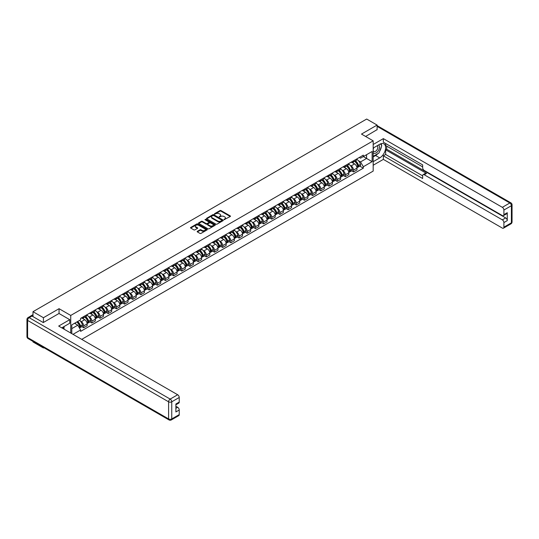 <?xml version="1.0" encoding="UTF-8"?>
<svg xmlns="http://www.w3.org/2000/svg" width="539" height="539" viewBox="0 0 539 539"><rect width="100%" height="100%" fill="white"/><g stroke="black" fill="none" stroke-linecap="round" stroke-linejoin="round"><path stroke-width="0.81" d="M224.069 219.669L230.254 216.516A0.728 0.418 0 0 0 230.254 215.923L220.997 210.574A0.728 0.418 0 0 0 219.966 210.574L214.502 213.734L214.502 214.145L215.93 213.74A2.331 1.347 0 0 1 219.218 213.74L219.993 214.185A2.331 1.347 0 0 1 220.673 215.135A2.331 1.347 0 0 1 219.993 216.085L219.285 216.907L220.714 216.503A2.331 1.347 0 0 1 224.008 216.503L224.776 216.947A2.331 1.347 0 0 1 225.457 217.897A2.331 1.347 0 0 1 224.776 218.847L224.069 219.669L224.069 219.258M197.382 231.312A0.728 0.418 0 0 0 197.382 231.905L199.976 233.4A0.728 0.418 0 0 0 201.007 233.4L207.077 229.897A0.728 0.418 0 0 0 207.077 229.304L197.82 223.954A0.728 0.418 0 0 0 196.789 223.954L190.718 227.465A0.728 0.418 0 0 0 190.718 228.058L193.858 229.87A0.728 0.418 0 0 0 194.882 229.87L197.483 228.368A0.728 0.418 0 0 0 197.483 227.775L195.927 226.879A1.947 1.125 0 0 1 195.361 226.084A1.947 1.125 0 0 1 196.56 225.046A1.947 1.125 0 0 1 198.682 225.289L204.78 228.805A1.947 1.125 0 0 1 205.346 229.601A1.947 1.125 0 0 1 204.146 230.638A1.947 1.125 0 0 1 202.024 230.396L201.007 229.809A0.728 0.418 0 0 0 199.976 229.809L197.382 231.312L197.382 231.905L199.976 230.416L199.976 229.809M70.737 315.443L59.047 308.692L43.43 317.714L33 311.69L366.682 119.045L377.111 125.068L361.487 134.083L373.177 140.834L70.737 315.443L70.737 333.028M215.977 224.163A0.728 0.418 0 0 0 217.008 224.163L223.079 220.66A0.728 0.418 0 0 0 223.079 220.067L213.821 214.717A0.728 0.418 0 0 0 212.79 214.717L206.72 218.228A0.728 0.418 0 0 0 206.72 218.821L215.977 224.163M205.15 219.784L205.662 219.851L205.662 219.252L215.081 224.682A0.728 0.418 0 0 1 215.081 225.282L209.011 228.785A0.728 0.418 0 0 1 207.98 228.785L198.716 223.436L201.316 221.947L201.316 221.34L198.716 222.843A0.728 0.418 0 0 0 198.716 223.436L198.716 222.843M201.316 221.947A0.728 0.418 0 0 1 202.347 221.947L202.347 221.34A0.728 0.418 0 0 0 201.316 221.34M202.347 221.34L206.1 223.51A0.728 0.418 0 0 0 207.131 223.51L208.856 222.519A0.728 0.418 0 0 0 208.856 221.92L204.941 219.663L205.662 219.252M43.43 347.426L43.43 347.972L33 341.955L33 341.403M81.719 339.368L373.177 171.092L373.177 140.834M43.43 347.972L43.908 347.702M43.43 317.714L43.43 322.463M33 311.69L33 316.622M30.838 315.969A1.482 0.856 -120 0 0 30.635 316.036A1.482 0.856 -120 0 0 30.474 316.177M377.111 129.818L377.111 125.068M353.523 160.804A3.409 1.967 60 0 1 352.816 162.333L356.279 160.339A3.409 1.967 -120 0 0 356.98 158.81M350.242 165.412L351.111 165.918A3.409 1.967 60 0 1 353.523 170.095L356.98 168.101A3.409 1.967 -120 0 0 354.568 163.923L352.095 162.495M356.98 168.101L356.98 169.947L353.523 171.941L351.644 170.856M352.816 162.333A3.409 1.967 60 0 1 351.138 162.178M353.523 170.095L353.523 171.941M345.344 165.527A3.409 1.967 60 0 1 344.637 167.056L348.1 165.062A3.409 1.967 -120 0 0 348.807 163.526M343.471 175.579L345.344 176.664L348.807 174.663L348.807 172.817A3.409 1.967 -120 0 0 346.395 168.64L343.916 167.211M344.637 167.056A3.409 1.967 60 0 1 342.959 166.901M342.063 170.135L342.932 170.641A3.409 1.967 60 0 1 345.344 174.818L345.344 176.664M337.171 170.243A3.409 1.967 60 0 1 336.464 171.779L339.92 169.778A3.409 1.967 -120 0 0 340.628 168.249M335.292 180.302L337.171 181.38L340.628 179.386L340.628 177.54A3.409 1.967 -120 0 0 338.216 173.363L335.743 171.934M336.464 171.779A3.409 1.967 60 0 1 334.786 171.624M333.884 174.858L334.759 175.364A3.409 1.967 60 0 1 337.171 179.534L337.171 181.38M328.992 174.966A3.409 1.967 60 0 1 328.285 176.496L331.748 174.501A3.409 1.967 -120 0 0 332.448 172.972M327.119 185.018L328.992 186.103L332.448 184.109L332.448 182.263A3.409 1.967 -120 0 0 330.043 178.086L327.564 176.657M328.285 176.496A3.409 1.967 60 0 1 326.607 176.341M325.711 179.575L326.58 180.08A3.409 1.967 60 0 1 328.992 184.257L328.992 186.103M320.813 179.689A3.409 1.967 60 0 1 320.112 181.219L323.568 179.224A3.409 1.967 -120 0 0 324.276 177.688M318.94 189.741L320.813 190.826L324.276 188.825L324.276 186.979A3.409 1.967 -120 0 0 321.864 182.802L319.384 181.373M320.112 181.219A3.409 1.967 60 0 1 318.428 181.064M317.532 184.298L318.401 184.803A3.409 1.967 60 0 1 320.813 188.98L320.813 190.826M312.64 184.412A3.409 1.967 60 0 1 311.933 185.942L315.389 183.94A3.409 1.967 -120 0 0 316.097 182.411M310.76 194.464L312.64 195.542L316.097 193.548L316.097 191.702A3.409 1.967 -120 0 0 313.685 187.525L311.212 186.096M311.933 185.942A3.409 1.967 60 0 1 310.255 185.787M309.352 189.021L310.228 189.526A3.409 1.967 60 0 1 312.64 193.696L312.64 195.542M304.461 189.128A3.409 1.967 60 0 1 303.753 190.658L307.217 188.663A3.409 1.967 -120 0 0 307.924 187.134M302.588 199.181L304.461 200.265L307.924 198.271L307.924 196.425A3.409 1.967 -120 0 0 305.512 192.248L303.033 190.819M303.753 190.658A3.409 1.967 60 0 1 302.076 190.51M301.18 193.744L302.049 194.242A3.409 1.967 60 0 1 304.461 198.419L304.461 200.265M296.282 193.851A3.409 1.967 60 0 1 295.581 195.381L299.037 193.386A3.409 1.967 -120 0 0 299.745 191.85M294.409 203.904L296.282 204.988L299.745 202.987L299.745 201.141A3.409 1.967 -120 0 0 297.333 196.971L294.86 195.536M295.581 195.381A3.409 1.967 60 0 1 293.896 195.226M293 198.46L293.876 198.965A3.409 1.967 60 0 1 296.282 203.142L296.282 204.988M288.109 198.574A3.409 1.967 60 0 1 287.402 200.104L290.858 198.103A3.409 1.967 -120 0 0 291.565 196.573M286.229 208.627L288.109 209.705L291.565 207.71L291.565 205.864A3.409 1.967 -120 0 0 289.153 201.687L286.681 200.259M287.402 200.104A3.409 1.967 60 0 1 285.724 199.949M284.821 203.183L285.697 203.688A3.409 1.967 60 0 1 288.109 207.859L288.109 209.705M279.93 203.291A3.409 1.967 60 0 1 279.222 204.82L282.685 202.826A3.409 1.967 -120 0 0 283.393 201.296M278.057 213.343L279.93 214.428L283.393 212.433L283.393 210.587A3.409 1.967 -120 0 0 280.981 206.41L278.501 204.982M279.222 204.82A3.409 1.967 60 0 1 277.545 204.672M276.648 207.906L277.518 208.404A3.409 1.967 60 0 1 279.93 212.582L279.93 214.428M271.757 208.014A3.409 1.967 60 0 1 271.05 209.543L274.506 207.549A3.409 1.967 -120 0 0 275.213 206.013M269.877 218.066L271.757 219.151L275.213 217.15L275.213 215.304A3.409 1.967 -120 0 0 272.801 211.133L270.329 209.698M271.05 209.543A3.409 1.967 60 0 1 269.372 209.388M268.469 212.622L269.345 213.127A3.409 1.967 60 0 1 271.757 217.305L271.757 219.151M263.578 212.737A3.409 1.967 60 0 1 262.87 214.266L266.333 212.265A3.409 1.967 -120 0 0 267.034 210.736M261.698 222.789L263.578 223.874L267.034 221.873L267.034 220.027A3.409 1.967 -120 0 0 264.622 215.849L262.149 214.421M262.87 214.266A3.409 1.967 60 0 1 261.193 214.111M260.297 217.345L261.166 217.85A3.409 1.967 60 0 1 263.578 222.028L263.578 223.874M255.398 217.453A3.409 1.967 60 0 1 254.691 218.982L258.154 216.988A3.409 1.967 -120 0 0 258.861 215.459M253.525 227.505L255.398 228.59L258.861 226.596L258.861 224.75A3.409 1.967 -120 0 0 256.449 220.572L253.97 219.144M254.691 218.982A3.409 1.967 60 0 1 253.013 218.834M252.117 222.068L252.986 222.567A3.409 1.967 60 0 1 255.398 226.744L255.398 228.59M247.226 222.176A3.409 1.967 60 0 1 246.518 223.705L249.975 221.711A3.409 1.967 -120 0 0 250.682 220.181M245.346 232.228L247.226 233.313L250.682 231.312L250.682 229.466A3.409 1.967 -120 0 0 248.27 225.295L245.797 223.86M246.518 223.705A3.409 1.967 60 0 1 244.841 223.55M243.938 226.784L244.814 227.29A3.409 1.967 60 0 1 247.226 231.467L247.226 233.313M239.046 226.899A3.409 1.967 60 0 1 238.339 228.428L241.802 226.427A3.409 1.967 -120 0 0 242.503 224.898M237.173 236.951L239.046 238.036L242.503 236.035L242.503 234.189A3.409 1.967 -120 0 0 240.098 230.012L237.618 228.583M238.339 228.428A3.409 1.967 60 0 1 236.661 228.273M235.765 231.507L236.634 232.013A3.409 1.967 60 0 1 239.046 236.19L239.046 238.036M230.867 231.615A3.409 1.967 60 0 1 230.166 233.151L233.623 231.15A3.409 1.967 -120 0 0 234.33 229.621M228.994 241.674L230.867 242.752L234.33 240.758L234.33 238.912A3.409 1.967 -120 0 0 231.918 234.734L229.439 233.306M230.166 233.151A3.409 1.967 60 0 1 228.482 232.996M227.586 236.23L228.455 236.729A3.409 1.967 60 0 1 230.867 240.906L230.867 242.752M222.695 236.338A3.409 1.967 60 0 1 221.987 237.867L225.443 235.873A3.409 1.967 -120 0 0 226.151 234.344M220.815 246.39L222.695 247.475L226.151 245.481L226.151 243.635A3.409 1.967 -120 0 0 223.739 239.457L221.266 238.029M221.987 237.867A3.409 1.967 60 0 1 220.31 237.712M219.407 240.946L220.283 241.452A3.409 1.967 60 0 1 222.695 245.629L222.695 247.475M214.515 241.061A3.409 1.967 60 0 1 213.808 242.59L217.271 240.589A3.409 1.967 -120 0 0 217.978 239.06M212.642 251.113L214.515 252.198L217.978 250.197L217.978 248.351A3.409 1.967 -120 0 0 215.566 244.174L213.087 242.745M213.808 242.59A3.409 1.967 60 0 1 212.13 242.435M211.234 245.669L212.103 246.175A3.409 1.967 60 0 1 214.515 250.352L214.515 252.198M206.336 245.777A3.409 1.967 60 0 1 205.635 247.313L209.092 245.312A3.409 1.967 -120 0 0 209.799 243.783M204.463 255.836L206.336 256.914L209.799 254.92L209.799 253.074A3.409 1.967 -120 0 0 207.387 248.897L204.914 247.468M205.635 247.313A3.409 1.967 60 0 1 203.951 247.158M203.055 250.392L203.931 250.898A3.409 1.967 60 0 1 206.336 255.068L206.336 256.914M198.163 250.5A3.409 1.967 60 0 1 197.456 252.03L200.912 250.035A3.409 1.967 -120 0 0 201.62 248.506M196.284 260.553L198.163 261.637L201.62 259.643L201.62 257.797A3.409 1.967 -120 0 0 199.208 253.62L196.735 252.191M197.456 252.03A3.409 1.967 60 0 1 195.778 251.875M194.875 255.109L195.751 255.614A3.409 1.967 60 0 1 198.163 259.791L198.163 261.637M189.984 255.223A3.409 1.967 60 0 1 189.277 256.753L192.74 254.758A3.409 1.967 -120 0 0 193.447 253.222M188.111 265.276L189.984 266.36L193.447 264.359L193.447 262.513A3.409 1.967 -120 0 0 191.035 258.336L188.556 256.908M189.277 256.753A3.409 1.967 60 0 1 187.599 256.598M186.703 259.832L187.572 260.337A3.409 1.967 60 0 1 189.984 264.514L189.984 266.36M181.811 259.939A3.409 1.967 60 0 1 181.104 261.476L184.56 259.475A3.409 1.967 -120 0 0 185.268 257.945M179.932 269.999L181.811 271.077L185.268 269.082L185.268 267.236A3.409 1.967 -120 0 0 182.856 263.059L180.383 261.631M181.104 261.476A3.409 1.967 60 0 1 179.426 261.321M178.524 264.555L179.399 265.06A3.409 1.967 60 0 1 181.811 269.231L181.811 271.077M173.632 264.662A3.409 1.967 60 0 1 172.925 266.192L176.388 264.198A3.409 1.967 -120 0 0 177.088 262.668M171.752 274.715L173.632 275.8L177.088 273.805L177.088 271.959A3.409 1.967 -120 0 0 174.683 267.782L172.204 266.354M172.925 266.192A3.409 1.967 60 0 1 171.247 266.044M170.351 269.271L171.22 269.776A3.409 1.967 60 0 1 173.632 273.953L173.632 275.8M165.453 269.385A3.409 1.967 60 0 1 164.745 270.915L168.208 268.921A3.409 1.967 -120 0 0 168.916 267.384M163.58 279.438L165.453 280.523L168.916 278.522L168.916 276.675A3.409 1.967 -120 0 0 166.504 272.498L164.024 271.07M164.745 270.915A3.409 1.967 60 0 1 163.068 270.76M162.172 273.994L163.041 274.499A3.409 1.967 60 0 1 165.453 278.676L165.453 280.523M157.28 274.108A3.409 1.967 60 0 1 156.573 275.638L160.029 273.637A3.409 1.967 -120 0 0 160.737 272.107M155.4 284.161L157.28 285.239L160.737 283.244L160.737 281.398A3.409 1.967 -120 0 0 158.325 277.221L155.852 275.793M156.573 275.638A3.409 1.967 60 0 1 154.895 275.483M153.992 278.717L154.868 279.222A3.409 1.967 60 0 1 157.28 283.393L157.28 285.239M149.101 278.825A3.409 1.967 60 0 1 148.393 280.354L151.857 278.36A3.409 1.967 -120 0 0 152.557 276.83M147.228 288.877L149.101 289.962L152.557 287.967L152.557 286.121A3.409 1.967 -120 0 0 150.152 281.944L147.673 280.516M148.393 280.354A3.409 1.967 60 0 1 146.716 280.206M145.82 283.44L146.689 283.938A3.409 1.967 60 0 1 149.101 288.116L149.101 289.962M140.922 283.548A3.409 1.967 60 0 1 140.221 285.077L143.677 283.083A3.409 1.967 -120 0 0 144.385 281.547M139.049 293.6L140.922 294.685L144.385 292.684L144.385 290.838A3.409 1.967 -120 0 0 141.973 286.667L139.493 285.232M140.221 285.077A3.409 1.967 60 0 1 138.536 284.922M137.64 288.156L138.516 288.661A3.409 1.967 60 0 1 140.922 292.839L140.922 294.685M132.749 288.271A3.409 1.967 60 0 1 132.042 289.8L135.498 287.799A3.409 1.967 -120 0 0 136.205 286.27M130.869 298.323L132.749 299.401L136.205 297.407L136.205 295.561A3.409 1.967 -120 0 0 133.793 291.383L131.321 289.955M132.042 289.8A3.409 1.967 60 0 1 130.364 289.645M129.461 292.879L130.337 293.384A3.409 1.967 60 0 1 132.749 297.562L132.749 299.401M124.57 292.987A3.409 1.967 60 0 1 123.862 294.516L127.325 292.522A3.409 1.967 -120 0 0 128.033 290.993M122.697 303.039L124.57 304.124L128.033 302.13L128.033 300.284A3.409 1.967 -120 0 0 125.621 296.106L123.141 294.678M123.862 294.516A3.409 1.967 60 0 1 122.185 294.368M121.288 297.602L122.158 298.101A3.409 1.967 60 0 1 124.57 302.278L124.57 304.124M116.39 297.71A3.409 1.967 60 0 1 115.69 299.239L119.146 297.245A3.409 1.967 -120 0 0 119.853 295.716M114.517 307.762L116.39 308.847L119.853 306.846L119.853 305A3.409 1.967 -120 0 0 117.441 300.829L114.969 299.394M115.69 299.239A3.409 1.967 60 0 1 114.012 299.084M113.109 302.318L113.985 302.824A3.409 1.967 60 0 1 116.39 307.001L116.39 308.847M108.218 302.433A3.409 1.967 60 0 1 107.51 303.962L110.967 301.961A3.409 1.967 -120 0 0 111.674 300.432M106.338 312.485L108.218 313.57L111.674 311.569L111.674 309.723A3.409 1.967 -120 0 0 109.262 305.546L106.789 304.117M107.51 303.962A3.409 1.967 60 0 1 105.833 303.807M104.937 307.041L105.806 307.547A3.409 1.967 60 0 1 108.218 311.724L108.218 313.57M100.038 307.149A3.409 1.967 60 0 1 99.331 308.685L102.794 306.684A3.409 1.967 -120 0 0 103.501 305.155M98.165 317.202L100.038 318.286L103.501 316.292L103.501 314.446A3.409 1.967 -120 0 0 101.089 310.269L98.61 308.84M99.331 308.685A3.409 1.967 60 0 1 97.653 308.53M96.757 311.764L97.626 312.263A3.409 1.967 60 0 1 100.038 316.44L100.038 318.286M91.866 311.872A3.409 1.967 60 0 1 91.158 313.402L94.615 311.407A3.409 1.967 -120 0 0 95.322 309.878M89.986 321.924L91.866 323.009L95.322 321.008L95.322 319.162A3.409 1.967 -120 0 0 92.91 314.992L90.437 313.557M91.158 313.402A3.409 1.967 60 0 1 89.481 313.247M88.578 316.481L89.454 316.986A3.409 1.967 60 0 1 91.866 321.163L91.866 323.009M83.686 316.595A3.409 1.967 60 0 1 82.979 318.125L86.442 316.123A3.409 1.967 -120 0 0 87.143 314.594M81.813 326.647L83.686 327.732L87.143 325.731L87.143 323.885A3.409 1.967 -120 0 0 84.738 319.708L82.258 318.279M82.979 318.125A3.409 1.967 60 0 1 81.301 317.97M80.405 321.204L81.274 321.709A3.409 1.967 60 0 1 83.686 325.886L83.686 327.732M359.318 157.462L360.544 158.17L372.132 151.486L366.574 154.693L366.574 158.446L360.544 161.922L358.415 160.696M71.788 333.628L71.788 324.882L80.594 319.802L80.594 318.381L363.326 155.144L363.326 156.566L372.132 161.653L363.326 166.733L360.544 161.922M372.132 151.486L372.132 161.653M71.788 328.635L77.818 325.158L80.594 329.969L80.594 331.391L363.326 168.161L363.326 166.733M80.594 329.969L73.021 334.342M59.047 308.692L59.047 313.509M77.818 325.158L74.564 323.279M359.823 166.14L363.326 168.161M224.271 219.744L224.776 219.454A2.331 1.347 0 0 0 225.457 218.504L225.457 217.897M220.673 215.135L220.673 215.741A2.331 1.347 0 0 1 219.993 216.691L219.488 216.981M230.254 215.923L230.254 216.516L220.997 211.18A0.728 0.418 0 0 0 219.966 211.18L214.704 214.219M223.079 220.067L223.079 220.66L213.821 215.324A0.728 0.418 0 0 0 212.79 215.324L206.727 218.827M221.792 220.572L221.792 220.155L213.666 215.465L212.198 215.89A2.331 1.347 0 0 0 211.517 216.846A2.331 1.347 0 0 0 212.198 217.796L217.756 221.003A2.331 1.347 0 0 0 221.051 221.003L221.792 220.572L221.792 221.179L221.792 220.761M211.517 216.846L211.517 217.446A2.331 1.347 0 0 0 212.198 218.396L212.198 217.796M221.792 221.179L221.051 221.61A2.331 1.347 0 0 1 217.756 221.61L212.198 218.396M202.347 221.947L206.1 224.116A0.728 0.418 0 0 0 207.131 224.116L208.856 223.119A0.728 0.418 0 0 0 209.065 222.823L209.065 222.223M205.662 219.851L215.068 225.282M210.001 225.76A1.947 1.125 0 0 0 212.117 226.003A1.947 1.125 0 0 0 213.323 224.965A1.947 1.125 0 0 0 212.75 224.17L210.601 222.93A0.728 0.418 0 0 0 209.577 222.93L207.852 223.928A0.728 0.418 0 0 0 207.852 224.52L210.001 225.76L210.001 226.367A1.947 1.125 0 0 0 212.117 226.609A1.947 1.125 0 0 0 213.323 225.571L213.323 224.965M207.636 224.224L207.636 224.83A0.728 0.418 0 0 0 207.852 225.127L207.852 224.52M210.001 226.367L207.852 225.127M205.346 229.601L205.346 230.207A1.947 1.125 0 0 1 204.146 231.244A1.947 1.125 0 0 1 202.024 231.002L201.007 230.416A0.728 0.418 0 0 0 199.976 230.416M195.361 226.084L195.361 226.683A1.947 1.125 0 0 0 195.927 227.478L195.927 226.879M197.483 227.775L197.483 228.368L195.927 227.478M207.07 229.904L197.82 224.561A0.728 0.418 0 0 0 196.789 224.561L190.725 228.064M354.81 161.181A4.669 2.695 60 0 1 354.83 161.195A4.669 2.695 60 0 1 357.903 165.385L357.936 165.486A0.91 0.526 60 0 1 357.788 166.201A0.91 0.526 60 0 1 357.768 166.207M354.608 161.302A5.633 3.254 60 0 1 357.701 165.951L357.728 166.046A1.873 1.078 60 0 1 357.431 167.514L356.966 167.784M357.755 167.103A1.873 1.078 -120 0 0 358.273 167.036A1.873 1.078 -120 0 0 358.57 165.561L358.543 165.466A5.633 3.254 -120 0 0 355.444 160.817M356.912 159.403A5.633 3.254 60 0 1 360.45 164.361L360.483 164.456A1.873 1.078 60 0 1 360.187 165.931L358.273 167.036M352.681 162.401A5.633 3.254 60 0 1 353.86 163.512M356.602 163.519L357.317 163.937M373.177 148.063L379.732 144.284A8.341 4.817 120 0 1 383.903 143.866A8.341 4.817 120 0 1 385.176 150.549A8.341 4.817 120 0 1 379.732 157.9L373.177 161.68M373.177 165.251L383.35 159.382L383.35 155.811L422.657 178.51L422.657 175.66A2.223 1.287 -120 0 1 423.122 174.643A2.223 1.287 -120 0 1 424.233 174.757L502.328 219.845L505.683 217.911A2.223 1.287 60 0 1 507.26 220.633L507.26 212.703A2.223 1.287 60 0 1 506.795 213.72L503.439 215.661A2.223 1.287 -120 0 0 503.904 214.643L503.904 210.042A2.223 1.287 -120 0 0 502.328 207.32L509.827 202.987L377.111 126.369M386.699 146.13L386.699 149.215L385.654 149.822L385.654 154.477L383.35 155.811M385.654 143.522L385.654 145.523L422.657 166.888M503.439 215.661A2.223 1.287 -120 0 1 502.328 215.546L424.233 170.459A2.223 1.287 -120 0 1 422.657 167.737L422.657 164.887L383.35 142.195L383.35 138.624L502.328 207.32M373.177 144.492L383.35 138.624M383.35 159.382L502.328 228.078A2.223 1.287 -120 0 0 503.439 228.186A2.223 1.287 -120 0 0 503.904 227.168L503.904 222.567A2.223 1.287 -120 0 0 502.328 219.845M377.111 129.636L365.604 136.461M385.654 149.822L426.538 173.423L424.233 174.757M386.699 149.215L505.683 217.911M385.654 154.477L422.657 175.842M423.122 174.643L425.426 173.315A2.223 1.287 60 0 1 426.538 173.423M373.177 156.903L375.589 155.508A8.341 4.817 120 0 0 377.9 153.628M379.557 151.446A8.341 4.817 120 0 0 381.349 146.824M381.484 145.328A8.341 4.817 120 0 0 381.282 143.623M32.003 316.049L29.173 317.68A2.223 1.287 -120 0 0 28.062 317.572L30.891 315.935A2.223 1.287 60 0 1 32.003 316.049L43.275 322.558L59 313.476L69.747 319.681L69.747 323.252L62.302 327.55A8.341 4.817 120 0 0 61.796 327.86M69.747 319.681L58.684 326.068L177.668 394.757A2.223 1.287 60 0 1 179.238 397.486L179.238 402.081A2.223 1.287 60 0 1 178.78 403.098L175.882 404.769M64.033 328.554L64.033 326.546M175.882 408.319L177.668 407.289A2.223 1.287 60 0 1 179.238 410.011L179.238 414.612A2.223 1.287 60 0 1 178.78 415.63L171.281 419.955A2.223 1.287 -120 0 0 171.746 418.938L179.238 414.612M179.238 402.081L175.882 404.021L175.882 411.951L179.238 410.011M177.668 407.289L175.882 406.258M373.177 152.692A4.817 2.783 120 0 0 377.01 152.281A4.817 2.783 120 0 0 379.523 147.032A4.817 2.783 120 0 0 378.647 144.91M373.581 147.834A4.817 2.783 120 0 0 373.177 148.697M373.177 150.314A3.301 1.907 120 0 0 373.844 151.499A3.301 1.907 120 0 0 376.384 150.617A3.301 1.907 120 0 0 377.826 147.295A3.301 1.907 120 0 0 377.145 145.786A3.301 1.907 120 0 0 377.132 145.779M373.857 147.673A3.301 1.907 120 0 0 373.177 149.653M380.487 143.9L381.774 145.732L378.944 153.029L373.284 156.297M63.029 327.126L64.235 329.268M346.631 165.904A4.669 2.695 60 0 1 346.658 165.918A4.669 2.695 60 0 1 349.73 170.108L349.757 170.209A0.91 0.526 60 0 1 349.616 170.917A0.91 0.526 60 0 1 349.595 170.93M346.429 166.025A5.633 3.254 60 0 1 349.521 170.674L349.555 170.769A1.873 1.078 60 0 1 349.259 172.237L348.794 172.507M349.575 171.826A1.873 1.078 -120 0 0 350.094 171.752A1.873 1.078 -120 0 0 350.39 170.284L350.363 170.189A5.633 3.254 -120 0 0 347.264 165.54M348.733 164.125A5.633 3.254 60 0 1 352.277 169.084L352.304 169.179A1.873 1.078 60 0 1 352.007 170.647L350.094 171.752M344.509 167.124A5.633 3.254 60 0 1 345.681 168.235M348.423 168.242L349.137 168.653M338.458 170.627A4.669 2.695 60 0 1 338.479 170.641A4.669 2.695 60 0 1 341.551 174.831L341.578 174.926A0.91 0.526 60 0 1 341.436 175.64A0.91 0.526 60 0 1 341.416 175.653M338.249 170.742A5.633 3.254 60 0 1 341.349 175.391L341.376 175.492A1.873 1.078 60 0 1 341.079 176.96L340.614 177.23M341.403 176.543A1.873 1.078 -120 0 0 341.915 176.475A1.873 1.078 -120 0 0 342.211 175.007L342.184 174.906A5.633 3.254 -120 0 0 339.092 170.257M340.56 168.848A5.633 3.254 60 0 1 344.098 173.801L344.125 173.902A1.873 1.078 60 0 1 343.828 175.37L341.915 176.475M336.329 171.84A5.633 3.254 60 0 1 337.508 172.952M340.244 172.958L340.965 173.376M330.279 175.35A4.669 2.695 60 0 1 330.299 175.364A4.669 2.695 60 0 1 333.378 179.554L333.405 179.649A0.91 0.526 60 0 1 333.257 180.363A0.91 0.526 60 0 1 333.237 180.37M330.077 175.465A5.633 3.254 60 0 1 333.169 180.114L333.196 180.208A1.873 1.078 60 0 1 332.9 181.677L332.435 181.946M333.223 181.266A1.873 1.078 -120 0 0 333.742 181.198A1.873 1.078 -120 0 0 334.039 179.723L334.012 179.628A5.633 3.254 -120 0 0 330.912 174.98M332.381 173.571A5.633 3.254 60 0 1 335.925 178.524L335.952 178.625A1.873 1.078 60 0 1 335.656 180.093L333.742 181.198M328.15 176.563A5.633 3.254 60 0 1 329.329 177.675M332.071 177.681L332.785 178.099M322.1 180.066A4.669 2.695 60 0 1 322.127 180.08A4.669 2.695 60 0 1 325.199 184.271L325.226 184.372A0.91 0.526 60 0 1 325.084 185.079A0.91 0.526 60 0 1 325.064 185.093M321.898 180.188A5.633 3.254 60 0 1 324.997 184.837L325.024 184.931A1.873 1.078 60 0 1 324.727 186.4L324.262 186.669M325.044 185.989A1.873 1.078 -120 0 0 325.563 185.915A1.873 1.078 -120 0 0 325.859 184.446L325.832 184.351A5.633 3.254 -120 0 0 322.733 179.703M324.202 178.288A5.633 3.254 60 0 1 327.746 183.247L327.773 183.341A1.873 1.078 60 0 1 327.476 184.81L325.563 185.915M319.977 181.286A5.633 3.254 60 0 1 321.15 182.398M323.892 182.404L324.613 182.815M313.927 184.789A4.669 2.695 60 0 1 313.947 184.803A4.669 2.695 60 0 1 317.02 188.994L317.047 189.088A0.91 0.526 60 0 1 316.905 189.802A0.91 0.526 60 0 1 316.885 189.816M313.718 184.904A5.633 3.254 60 0 1 316.817 189.553L316.844 189.654A1.873 1.078 60 0 1 316.548 191.123L316.083 191.392M316.871 190.705A1.873 1.078 -120 0 0 317.39 190.638A1.873 1.078 -120 0 0 317.68 189.169L317.653 189.068A5.633 3.254 -120 0 0 314.56 184.426M316.029 183.011A5.633 3.254 60 0 1 319.566 187.97L319.593 188.064A1.873 1.078 60 0 1 319.304 189.533L317.39 190.638M311.798 186.002A5.633 3.254 60 0 1 312.977 187.114M315.713 187.121L316.433 187.538M305.748 189.512A4.669 2.695 60 0 1 305.775 189.526A4.669 2.695 60 0 1 308.847 193.717L308.874 193.811A0.91 0.526 60 0 1 308.726 194.525A0.91 0.526 60 0 1 308.706 194.532M305.546 189.627A5.633 3.254 60 0 1 308.638 194.276L308.665 194.37A1.873 1.078 60 0 1 308.369 195.846L307.904 196.108M308.692 195.428A1.873 1.078 -120 0 0 309.211 195.361A1.873 1.078 -120 0 0 309.507 193.892L309.48 193.791A5.633 3.254 -120 0 0 306.381 189.142M307.85 187.734A5.633 3.254 60 0 1 311.394 192.686L311.421 192.787A1.873 1.078 60 0 1 311.124 194.256L309.211 195.361M303.625 190.725A5.633 3.254 60 0 1 304.798 191.837M307.54 191.844L308.254 192.261M297.568 194.229A4.669 2.695 60 0 1 297.595 194.242A4.669 2.695 60 0 1 300.668 198.433L300.695 198.534A0.91 0.526 60 0 1 300.553 199.241A0.91 0.526 60 0 1 300.533 199.255M297.366 194.35A5.633 3.254 60 0 1 300.466 198.999L300.493 199.093A1.873 1.078 60 0 1 300.196 200.562L299.731 200.831M300.513 200.151A1.873 1.078 -120 0 0 301.031 200.077A1.873 1.078 -120 0 0 301.328 198.608L301.301 198.514A5.633 3.254 -120 0 0 298.208 193.865M299.671 192.45A5.633 3.254 60 0 1 303.214 197.409L303.241 197.503A1.873 1.078 60 0 1 302.945 198.972L301.031 200.077M295.446 195.448A5.633 3.254 60 0 1 296.625 196.56M299.361 196.567L300.082 196.978M289.396 198.952A4.669 2.695 60 0 1 289.416 198.965A4.669 2.695 60 0 1 292.488 203.156L292.515 203.25A0.91 0.526 60 0 1 292.374 203.964A0.91 0.526 60 0 1 292.354 203.978M289.187 199.066A5.633 3.254 60 0 1 292.286 203.715L292.313 203.816A1.873 1.078 60 0 1 292.017 205.285L291.552 205.554M292.34 204.867A1.873 1.078 -120 0 0 292.859 204.8A1.873 1.078 -120 0 0 293.155 203.331L293.122 203.237A5.633 3.254 -120 0 0 290.029 198.588M291.498 197.173A5.633 3.254 60 0 1 295.035 202.132L295.069 202.226A1.873 1.078 60 0 1 294.772 203.695L292.859 204.8M287.267 200.164A5.633 3.254 60 0 1 288.446 201.276M291.181 201.283L291.902 201.701M281.217 203.675A4.669 2.695 60 0 1 281.243 203.688A4.669 2.695 60 0 1 284.316 207.879L284.343 207.973A0.91 0.526 60 0 1 284.201 208.687A0.91 0.526 60 0 1 284.174 208.694M281.014 203.789A5.633 3.254 60 0 1 284.107 208.438L284.134 208.532A1.873 1.078 60 0 1 283.844 210.008L283.373 210.271M284.161 209.59A1.873 1.078 -120 0 0 284.68 209.523A1.873 1.078 -120 0 0 284.976 208.054L284.949 207.953A5.633 3.254 -120 0 0 281.85 203.304M283.319 201.896A5.633 3.254 60 0 1 286.863 206.848L286.889 206.949A1.873 1.078 60 0 1 286.593 208.418L284.68 209.523M279.094 204.887A5.633 3.254 60 0 1 280.267 205.999M283.009 206.006L283.723 206.424M273.044 208.391A4.669 2.695 60 0 1 273.064 208.404A4.669 2.695 60 0 1 276.136 212.595L276.163 212.696A0.91 0.526 60 0 1 276.022 213.41A0.91 0.526 60 0 1 276.002 213.417M272.835 208.512A5.633 3.254 60 0 1 275.934 213.161L275.961 213.255A1.873 1.078 60 0 1 275.665 214.724L275.2 214.994M275.981 214.313A1.873 1.078 -120 0 0 276.5 214.239A1.873 1.078 -120 0 0 276.797 212.77L276.77 212.676A5.633 3.254 -120 0 0 273.677 208.027M275.139 206.612A5.633 3.254 60 0 1 278.683 211.571L278.71 211.665A1.873 1.078 60 0 1 278.414 213.134L276.5 214.239M270.915 209.61A5.633 3.254 60 0 1 272.094 210.722M274.829 210.729L275.55 211.14M264.865 213.114A4.669 2.695 60 0 1 264.885 213.127A4.669 2.695 60 0 1 267.957 217.318L267.991 217.412A0.91 0.526 60 0 1 267.843 218.127A0.91 0.526 60 0 1 267.822 218.14M264.662 213.235A5.633 3.254 60 0 1 267.755 217.877L267.782 217.978A1.873 1.078 60 0 1 267.485 219.447L267.021 219.717M267.809 219.029A1.873 1.078 -120 0 0 268.328 218.962A1.873 1.078 -120 0 0 268.624 217.493L268.597 217.399A5.633 3.254 -120 0 0 265.498 212.75M266.967 211.335A5.633 3.254 60 0 1 270.511 216.294L270.538 216.388A1.873 1.078 60 0 1 270.241 217.857L268.328 218.962M262.736 214.333A5.633 3.254 60 0 1 263.915 215.438M266.657 215.452L267.371 215.863M256.685 217.837A4.669 2.695 60 0 1 256.712 217.85A4.669 2.695 60 0 1 259.785 222.041L259.811 222.135A0.91 0.526 60 0 1 259.67 222.85A0.91 0.526 60 0 1 259.65 222.856M256.483 217.951A5.633 3.254 60 0 1 259.576 222.6L259.609 222.695A1.873 1.078 60 0 1 259.313 224.17L258.848 224.433M259.63 223.752A1.873 1.078 -120 0 0 260.148 223.685A1.873 1.078 -120 0 0 260.445 222.216L260.418 222.115A5.633 3.254 -120 0 0 257.319 217.466M258.787 216.058A5.633 3.254 60 0 1 262.331 221.01L262.358 221.111A1.873 1.078 60 0 1 262.062 222.58L260.148 223.685M254.563 219.05A5.633 3.254 60 0 1 255.735 220.161M258.477 220.168L259.198 220.586M248.513 222.553A4.669 2.695 60 0 1 248.533 222.567A4.669 2.695 60 0 1 251.605 226.757L251.632 226.858A0.91 0.526 60 0 1 251.491 227.573A0.91 0.526 60 0 1 251.47 227.579M248.304 222.674A5.633 3.254 60 0 1 251.403 227.323L251.43 227.418A1.873 1.078 60 0 1 251.134 228.886L250.669 229.156M251.457 228.475A1.873 1.078 -120 0 0 251.976 228.401A1.873 1.078 -120 0 0 252.265 226.932L252.239 226.838A5.633 3.254 -120 0 0 249.146 222.189M250.615 220.774A5.633 3.254 60 0 1 254.152 225.733L254.179 225.828A1.873 1.078 60 0 1 253.882 227.296L251.976 228.401M246.384 223.773A5.633 3.254 60 0 1 247.563 224.884M250.298 224.891L251.019 225.302M240.333 227.276A4.669 2.695 60 0 1 240.354 227.29A4.669 2.695 60 0 1 243.433 231.48L243.46 231.575A0.91 0.526 60 0 1 243.311 232.289A0.91 0.526 60 0 1 243.291 232.302M240.131 227.397A5.633 3.254 60 0 1 243.224 232.039L243.251 232.141A1.873 1.078 60 0 1 242.954 233.609L242.489 233.879M243.278 233.198A1.873 1.078 -120 0 0 243.796 233.124A1.873 1.078 -120 0 0 244.093 231.655L244.066 231.561A5.633 3.254 -120 0 0 240.967 226.912M242.435 225.497A5.633 3.254 60 0 1 245.979 230.456L246.006 230.551A1.873 1.078 60 0 1 245.71 232.019L243.796 233.124M238.204 228.496A5.633 3.254 60 0 1 239.383 229.601M242.126 229.614L242.84 230.025M232.154 231.999A4.669 2.695 60 0 1 232.181 232.013A4.669 2.695 60 0 1 235.253 236.203L235.28 236.298A0.91 0.526 60 0 1 235.139 237.012A0.91 0.526 60 0 1 235.119 237.025M231.952 232.114A5.633 3.254 60 0 1 235.051 236.762L235.078 236.864A1.873 1.078 60 0 1 234.782 238.332L234.317 238.602M235.098 237.915A1.873 1.078 -120 0 0 235.617 237.847A1.873 1.078 -120 0 0 235.914 236.378L235.887 236.277A5.633 3.254 -120 0 0 232.794 231.629M234.256 230.22A5.633 3.254 60 0 1 237.8 235.172L237.827 235.273A1.873 1.078 60 0 1 237.531 236.742L235.617 237.847M230.032 233.212A5.633 3.254 60 0 1 231.204 234.324M233.946 234.33L234.667 234.748M223.981 236.715A4.669 2.695 60 0 1 224.002 236.729A4.669 2.695 60 0 1 227.074 240.92L227.101 241.021A0.91 0.526 60 0 1 226.959 241.735A0.91 0.526 60 0 1 226.939 241.742M223.773 236.837A5.633 3.254 60 0 1 226.872 241.485L226.899 241.58A1.873 1.078 60 0 1 226.602 243.049L226.137 243.318M226.926 242.638A1.873 1.078 -120 0 0 227.445 242.563A1.873 1.078 -120 0 0 227.734 241.095L227.707 241A5.633 3.254 -120 0 0 224.615 236.351M226.084 234.937A5.633 3.254 60 0 1 229.621 239.895L229.648 239.99A1.873 1.078 60 0 1 229.358 241.465L227.445 242.563M221.852 237.935A5.633 3.254 60 0 1 223.031 239.046M225.767 239.053L226.488 239.464M215.802 241.438A4.669 2.695 60 0 1 215.829 241.452A4.669 2.695 60 0 1 218.901 245.643L218.928 245.737A0.91 0.526 60 0 1 218.78 246.451A0.91 0.526 60 0 1 218.76 246.464M215.6 241.56A5.633 3.254 60 0 1 218.693 246.208L218.719 246.303A1.873 1.078 60 0 1 218.423 247.772L217.958 248.041M218.746 247.361A1.873 1.078 -120 0 0 219.265 247.286A1.873 1.078 -120 0 0 219.562 245.818L219.535 245.723A5.633 3.254 -120 0 0 216.435 241.074M217.904 239.66A5.633 3.254 60 0 1 221.448 244.618L221.475 244.713A1.873 1.078 60 0 1 221.179 246.182L219.265 247.286M213.68 242.658A5.633 3.254 60 0 1 214.852 243.763M217.594 243.776L218.308 244.187M207.623 246.161A4.669 2.695 60 0 1 207.65 246.175A4.669 2.695 60 0 1 210.722 250.365L210.749 250.46A0.91 0.526 60 0 1 210.608 251.174A0.91 0.526 60 0 1 210.587 251.187M207.421 246.276A5.633 3.254 60 0 1 210.52 250.925L210.547 251.026A1.873 1.078 60 0 1 210.25 252.495L209.786 252.764M210.567 252.077A1.873 1.078 -120 0 0 211.086 252.009A1.873 1.078 -120 0 0 211.382 250.541L211.355 250.44A5.633 3.254 -120 0 0 208.263 245.791M209.725 244.383A5.633 3.254 60 0 1 213.269 249.335L213.296 249.436A1.873 1.078 60 0 1 212.999 250.904L211.086 252.009M205.5 247.374A5.633 3.254 60 0 1 206.68 248.486M209.415 248.492L210.136 248.91M199.45 250.884A4.669 2.695 60 0 1 199.47 250.898A4.669 2.695 60 0 1 202.543 255.082L202.57 255.183A0.91 0.526 60 0 1 202.428 255.897A0.91 0.526 60 0 1 202.408 255.904M199.248 250.999A5.633 3.254 60 0 1 202.341 255.648L202.368 255.742A1.873 1.078 60 0 1 202.071 257.211L201.606 257.48M202.394 256.8A1.873 1.078 -120 0 0 202.913 256.732A1.873 1.078 -120 0 0 203.21 255.257L203.176 255.163A5.633 3.254 -120 0 0 200.084 250.514M201.552 249.106A5.633 3.254 60 0 1 205.089 254.058L205.123 254.152A1.873 1.078 60 0 1 204.827 255.627L202.913 256.732M197.321 252.097A5.633 3.254 60 0 1 198.5 253.209M201.236 253.215L201.957 253.633M191.271 255.601A4.669 2.695 60 0 1 191.298 255.614A4.669 2.695 60 0 1 194.37 259.805L194.397 259.906A0.91 0.526 60 0 1 194.256 260.613A0.91 0.526 60 0 1 194.235 260.627M191.069 255.722A5.633 3.254 60 0 1 194.161 260.371L194.188 260.465A1.873 1.078 60 0 1 193.899 261.934L193.434 262.203M194.215 261.523A1.873 1.078 -120 0 0 194.734 261.449A1.873 1.078 -120 0 0 195.03 259.98L195.003 259.886A5.633 3.254 -120 0 0 191.904 255.237M193.373 253.822A5.633 3.254 60 0 1 196.917 258.781L196.944 258.875A1.873 1.078 60 0 1 196.647 260.344L194.734 261.449M189.149 256.82A5.633 3.254 60 0 1 190.321 257.932M193.063 257.938L193.777 258.349M183.098 260.324A4.669 2.695 60 0 1 183.119 260.337A4.669 2.695 60 0 1 186.191 264.528L186.218 264.622A0.91 0.526 60 0 1 186.076 265.336A0.91 0.526 60 0 1 186.056 265.35M182.889 260.438A5.633 3.254 60 0 1 185.989 265.087L186.016 265.188A1.873 1.078 60 0 1 185.719 266.657L185.254 266.926M186.036 266.239A1.873 1.078 -120 0 0 186.555 266.172A1.873 1.078 -120 0 0 186.851 264.703L186.824 264.602A5.633 3.254 -120 0 0 183.732 259.96M185.2 258.545A5.633 3.254 60 0 1 188.738 263.497L188.765 263.598A1.873 1.078 60 0 1 188.468 265.067L186.555 266.172M180.969 261.536A5.633 3.254 60 0 1 182.148 262.648M184.884 262.655L185.605 263.072M174.919 265.047A4.669 2.695 60 0 1 174.939 265.06A4.669 2.695 60 0 1 178.011 269.251L178.045 269.345A0.91 0.526 60 0 1 177.897 270.059A0.91 0.526 60 0 1 177.877 270.066M174.717 265.161A5.633 3.254 60 0 1 177.809 269.81L177.836 269.904A1.873 1.078 60 0 1 177.54 271.373L177.075 271.643M177.863 270.962A1.873 1.078 -120 0 0 178.382 270.895A1.873 1.078 -120 0 0 178.678 269.419L178.652 269.325A5.633 3.254 -120 0 0 175.552 264.676M177.021 263.268A5.633 3.254 60 0 1 180.565 268.22L180.592 268.321A1.873 1.078 60 0 1 180.296 269.79L178.382 270.895M172.79 266.259A5.633 3.254 60 0 1 173.969 267.371M176.711 267.378L177.425 267.795M166.74 269.763A4.669 2.695 60 0 1 166.767 269.776A4.669 2.695 60 0 1 169.839 273.967L169.866 274.068A0.91 0.526 60 0 1 169.724 274.775A0.91 0.526 60 0 1 169.704 274.789M166.538 269.884A5.633 3.254 60 0 1 169.63 274.533L169.664 274.627A1.873 1.078 60 0 1 169.367 276.096L168.902 276.366M169.684 275.685A1.873 1.078 -120 0 0 170.203 275.611A1.873 1.078 -120 0 0 170.499 274.142L170.472 274.048A5.633 3.254 -120 0 0 167.373 269.399M168.842 267.984A5.633 3.254 60 0 1 172.386 272.943L172.413 273.037A1.873 1.078 60 0 1 172.116 274.506L170.203 275.611M164.617 270.982A5.633 3.254 60 0 1 165.79 272.094M168.532 272.101L169.253 272.512M158.567 274.486A4.669 2.695 60 0 1 158.587 274.499A4.669 2.695 60 0 1 161.66 278.69L161.687 278.784A0.91 0.526 60 0 1 161.545 279.498A0.91 0.526 60 0 1 161.525 279.512M158.358 274.6A5.633 3.254 60 0 1 161.457 279.249L161.484 279.35A1.873 1.078 60 0 1 161.188 280.819L160.723 281.088M161.511 280.401A1.873 1.078 -120 0 0 162.03 280.334A1.873 1.078 -120 0 0 162.32 278.865L162.293 278.764A5.633 3.254 -120 0 0 159.2 274.122M160.669 272.707A5.633 3.254 60 0 1 164.206 277.666L164.233 277.76A1.873 1.078 60 0 1 163.937 279.229L162.03 280.334M156.438 275.698A5.633 3.254 60 0 1 157.617 276.81M160.352 276.817L161.073 277.235M150.388 279.209A4.669 2.695 60 0 1 150.415 279.222A4.669 2.695 60 0 1 153.487 283.413L153.514 283.507A0.91 0.526 60 0 1 153.366 284.221A0.91 0.526 60 0 1 153.345 284.228M150.186 279.323A5.633 3.254 60 0 1 153.278 283.972L153.305 284.066A1.873 1.078 60 0 1 153.009 285.542L152.544 285.805M153.332 285.124A1.873 1.078 -120 0 0 153.851 285.057A1.873 1.078 -120 0 0 154.147 283.588L154.12 283.487A5.633 3.254 -120 0 0 151.021 278.838M152.49 277.43A5.633 3.254 60 0 1 156.034 282.382L156.061 282.483A1.873 1.078 60 0 1 155.764 283.952L153.851 285.057M148.265 280.421A5.633 3.254 60 0 1 149.438 281.533M152.18 281.54L152.894 281.958M142.208 283.925A4.669 2.695 60 0 1 142.235 283.938A4.669 2.695 60 0 1 145.308 288.129L145.335 288.23A0.91 0.526 60 0 1 145.193 288.938A0.91 0.526 60 0 1 145.173 288.951M142.006 284.046A5.633 3.254 60 0 1 145.106 288.695L145.132 288.789A1.873 1.078 60 0 1 144.836 290.258L144.371 290.528M145.153 289.847A1.873 1.078 -120 0 0 145.671 289.773A1.873 1.078 -120 0 0 145.968 288.304L145.941 288.21A5.633 3.254 -120 0 0 142.848 283.561M144.311 282.146A5.633 3.254 60 0 1 147.854 287.105L147.881 287.199A1.873 1.078 60 0 1 147.585 288.668L145.671 289.773M140.086 285.144A5.633 3.254 60 0 1 141.265 286.256M144.001 286.263L144.721 286.674M134.036 288.648A4.669 2.695 60 0 1 134.056 288.661A4.669 2.695 60 0 1 137.128 292.852L137.155 292.947A0.91 0.526 60 0 1 137.014 293.661A0.91 0.526 60 0 1 136.994 293.674M133.827 288.763A5.633 3.254 60 0 1 136.926 293.411L136.953 293.512A1.873 1.078 60 0 1 136.657 294.981L136.192 295.251M136.98 294.563A1.873 1.078 -120 0 0 137.499 294.496A1.873 1.078 -120 0 0 137.795 293.027L137.762 292.933A5.633 3.254 -120 0 0 134.669 288.284M136.138 286.869A5.633 3.254 60 0 1 139.675 291.828L139.702 291.922A1.873 1.078 60 0 1 139.412 293.391L137.499 294.496M131.907 289.861A5.633 3.254 60 0 1 133.086 290.972M135.821 290.979L136.542 291.397M125.856 293.371A4.669 2.695 60 0 1 125.883 293.384A4.669 2.695 60 0 1 128.956 297.575L128.983 297.669A0.91 0.526 60 0 1 128.834 298.384A0.91 0.526 60 0 1 128.814 298.39M125.654 293.486A5.633 3.254 60 0 1 128.747 298.134L128.774 298.229A1.873 1.078 60 0 1 128.484 299.704L128.012 299.967M128.801 299.286A1.873 1.078 -120 0 0 129.32 299.219A1.873 1.078 -120 0 0 129.616 297.75L129.589 297.649A5.633 3.254 -120 0 0 126.49 293M127.959 291.592A5.633 3.254 60 0 1 131.503 296.544L131.529 296.645A1.873 1.078 60 0 1 131.233 298.114L129.32 299.219M123.734 294.584A5.633 3.254 60 0 1 124.907 295.695M127.649 295.702L128.363 296.12M117.677 298.087A4.669 2.695 60 0 1 117.704 298.101A4.669 2.695 60 0 1 120.776 302.291L120.803 302.392A0.91 0.526 60 0 1 120.662 303.107A0.91 0.526 60 0 1 120.642 303.113M117.475 298.208A5.633 3.254 60 0 1 120.574 302.857L120.601 302.952A1.873 1.078 60 0 1 120.305 304.42L119.84 304.69M120.621 304.009A1.873 1.078 -120 0 0 121.14 303.935A1.873 1.078 -120 0 0 121.437 302.467L121.41 302.372A5.633 3.254 -120 0 0 118.317 297.723M119.779 296.309A5.633 3.254 60 0 1 123.323 301.267L123.35 301.362A1.873 1.078 60 0 1 123.054 302.83L121.14 303.935M115.555 299.307A5.633 3.254 60 0 1 116.734 300.418M119.469 300.425L120.19 300.836M109.505 302.81A4.669 2.695 60 0 1 109.525 302.824A4.669 2.695 60 0 1 112.597 307.014L112.631 307.109A0.91 0.526 60 0 1 112.483 307.823A0.91 0.526 60 0 1 112.462 307.836M109.302 302.931A5.633 3.254 60 0 1 112.395 307.574L112.422 307.675A1.873 1.078 60 0 1 112.125 309.143L111.661 309.413M112.449 308.732A1.873 1.078 -120 0 0 112.968 308.658A1.873 1.078 -120 0 0 113.264 307.19L113.237 307.095A5.633 3.254 -120 0 0 110.138 302.446M111.607 301.031A5.633 3.254 60 0 1 115.144 305.99L115.178 306.085A1.873 1.078 60 0 1 114.881 307.553L112.968 308.658M107.376 304.03A5.633 3.254 60 0 1 108.555 305.135M111.297 305.148L112.011 305.559M101.325 307.533A4.669 2.695 60 0 1 101.352 307.547A4.669 2.695 60 0 1 104.425 311.737L104.451 311.832A0.91 0.526 60 0 1 104.31 312.546A0.91 0.526 60 0 1 104.29 312.559M101.123 307.648A5.633 3.254 60 0 1 104.216 312.297L104.249 312.398A1.873 1.078 60 0 1 103.953 313.866L103.488 314.136M104.27 313.449A1.873 1.078 -120 0 0 104.788 313.381A1.873 1.078 -120 0 0 105.085 311.913L105.058 311.811A5.633 3.254 -120 0 0 101.959 307.163M103.427 305.754A5.633 3.254 60 0 1 106.971 310.707L106.998 310.808A1.873 1.078 60 0 1 106.702 312.276L104.788 313.381M99.203 308.746A5.633 3.254 60 0 1 100.375 309.858M103.117 309.864L103.832 310.282M93.153 312.249A4.669 2.695 60 0 1 93.173 312.263A4.669 2.695 60 0 1 96.245 316.454L96.272 316.555A0.91 0.526 60 0 1 96.131 317.269A0.91 0.526 60 0 1 96.11 317.276M92.944 312.371A5.633 3.254 60 0 1 96.043 317.02L96.07 317.114A1.873 1.078 60 0 1 95.774 318.583L95.309 318.852M96.097 318.172A1.873 1.078 -120 0 0 96.609 318.098A1.873 1.078 -120 0 0 96.905 316.629L96.879 316.534A5.633 3.254 -120 0 0 93.786 311.886M95.255 310.471A5.633 3.254 60 0 1 98.792 315.43L98.819 315.524A1.873 1.078 60 0 1 98.522 316.999L96.609 318.098M91.024 313.469A5.633 3.254 60 0 1 92.203 314.581M94.938 314.587L95.659 314.998M84.973 316.972A4.669 2.695 60 0 1 84.994 316.986A4.669 2.695 60 0 1 88.073 321.177L88.1 321.271A0.91 0.526 60 0 1 87.951 321.985A0.91 0.526 60 0 1 87.931 321.999M84.771 317.094A5.633 3.254 60 0 1 87.864 321.743L87.891 321.837A1.873 1.078 60 0 1 87.594 323.306L87.129 323.575M87.918 322.895A1.873 1.078 -120 0 0 88.436 322.821A1.873 1.078 -120 0 0 88.733 321.352L88.706 321.257A5.633 3.254 -120 0 0 85.607 316.609M87.075 315.194A5.633 3.254 60 0 1 90.619 320.153L90.646 320.247A1.873 1.078 60 0 1 90.35 321.716L88.436 322.821M82.844 318.192A5.633 3.254 60 0 1 84.023 319.297M86.766 319.31L87.48 319.721M77.05 321.85A4.669 2.695 60 0 1 79.893 325.9L79.92 325.994A0.91 0.526 60 0 1 79.779 326.708A0.91 0.526 60 0 1 79.759 326.722M76.814 321.985A5.633 3.254 60 0 1 79.691 326.459L79.718 326.56A1.873 1.078 60 0 1 79.455 328.002M79.738 327.611A1.873 1.078 -120 0 0 80.257 327.544A1.873 1.078 -120 0 0 80.554 326.075L80.527 325.974A5.633 3.254 -120 0 0 77.65 321.5M79.563 320.395A5.633 3.254 60 0 1 82.44 324.869L82.467 324.97A1.873 1.078 60 0 1 82.171 326.439L80.257 327.544M74.901 323.09A5.633 3.254 60 0 1 75.844 324.02M78.586 324.027L79.307 324.444M91.866 321.163L95.322 319.162M100.038 316.44L103.501 314.446M108.218 311.724L111.674 309.723M116.39 307.001L119.853 305M124.57 302.278L128.033 300.284M132.749 297.562L136.205 295.561M140.922 292.839L144.385 290.838M149.101 288.116L152.557 286.121M157.28 283.393L160.737 281.398M165.453 278.676L168.916 276.675M173.632 273.953L177.088 271.959M181.811 269.231L185.268 267.236M189.984 264.514L193.447 262.513M198.163 259.791L201.62 257.797M206.336 255.068L209.799 253.074M214.515 250.352L217.978 248.351M222.695 245.629L226.151 243.635M230.867 240.906L234.33 238.912M239.046 236.19L242.503 234.189M247.226 231.467L250.682 229.466M255.398 226.744L258.861 224.75M263.578 222.028L267.034 220.027M271.757 217.305L275.213 215.304M279.93 212.582L283.393 210.587M288.109 207.859L291.565 205.864M296.282 203.142L299.745 201.141M304.461 198.419L307.924 196.425M312.64 193.696L316.097 191.702M320.813 188.98L324.276 186.979M328.992 184.257L332.448 182.263M337.171 179.534L340.628 177.54M345.344 174.818L348.807 172.817M83.686 325.886L87.143 323.885M81.274 321.709L84.738 319.708M89.454 316.986L92.91 314.992M97.626 312.263L101.089 310.269M105.806 307.547L109.262 305.546M113.985 302.824L117.441 300.829M122.158 298.101L125.621 296.106M130.337 293.384L133.793 291.383M138.516 288.661L141.973 286.667M146.689 283.938L150.152 281.944M154.868 279.222L158.325 277.221M163.041 274.499L166.504 272.498M171.22 269.776L174.683 267.782M179.399 265.06L182.856 263.059M187.572 260.337L191.035 258.336M195.751 255.614L199.208 253.62M203.931 250.898L207.387 248.897M212.103 246.175L215.566 244.174M220.283 241.452L223.739 239.457M228.455 236.729L231.918 234.734M236.634 232.013L240.098 230.012M244.814 227.29L248.27 225.295M252.986 222.567L256.449 220.572M261.166 217.85L264.622 215.849M269.345 213.127L272.801 211.133M277.518 208.404L280.981 206.41M285.697 203.688L289.153 201.687M293.876 198.965L297.333 196.971M302.049 194.242L305.512 192.248M310.228 189.526L313.685 187.525M318.401 184.803L321.864 182.802M326.58 180.08L330.043 178.086M334.759 175.364L338.216 173.363M342.932 170.641L346.395 168.64M351.111 165.918L354.568 163.923M33 315.174L31.713 315.915M224.776 219.454L224.776 218.847M219.285 216.907L219.285 216.496M219.993 216.691L219.993 216.085M214.502 214.145L214.502 213.734M219.966 211.18L219.966 210.574M220.997 211.18L220.997 210.574M206.72 218.821L206.72 218.228M212.79 215.324L212.79 214.717M213.821 215.324L213.821 214.717M217.756 221.61L217.756 221.003M221.051 221.61L221.051 221.003M206.1 224.116L206.1 223.51M207.131 224.116L207.131 223.51M208.856 223.119L208.856 222.519M215.081 225.282L215.081 224.682M201.007 230.416L201.007 229.809M202.024 231.002L202.024 230.396M190.718 228.058L190.718 227.465M196.789 224.561L196.789 223.954M197.82 224.561L197.82 223.954M207.077 229.897L207.077 229.304M356.703 166.639L357.728 166.046M358.57 165.561L360.483 164.456M358.543 165.466L360.45 164.361M356.67 166.544L357.977 165.783M503.904 214.643L507.26 212.703M507.26 220.633L503.904 222.567M503.904 227.168L511.396 222.843L511.396 205.716L503.904 210.042M375.589 155.508L379.732 157.9M511.396 222.843A2.223 1.287 60 0 1 510.938 223.86A2.223 2.223 0 0 0 512.05 221.933A2.223 1.287 180 0 1 511.396 222.843M511.396 205.716A2.223 1.287 0 0 0 512.05 204.807A2.223 2.223 0 0 0 510.938 202.88A2.223 1.287 -60 0 0 509.827 202.987A2.223 1.287 60 0 1 511.396 205.716M28.062 317.572A2.223 2.223 0 0 0 26.95 319.499A2.223 1.287 180 0 0 27.604 320.409A2.223 1.287 -60 0 1 29.173 317.68L170.169 399.089A2.223 1.287 -60 0 0 168.599 401.811L27.604 320.409L27.604 337.535L168.599 418.938L168.599 401.811A2.223 1.287 0 0 0 171.746 401.811L171.746 418.938A2.223 1.287 180 0 1 168.599 418.938A2.223 1.287 -60 0 0 169.057 419.955A2.223 2.223 0 0 0 171.281 419.955M179.238 397.486L171.746 401.811A2.223 1.287 -120 0 0 170.169 399.089L177.668 394.757M28.062 338.553A2.223 1.287 -60 0 1 27.604 337.535A2.223 1.287 0 0 1 26.95 336.626A2.223 2.223 0 0 0 28.062 338.553L169.057 419.955M348.524 171.362L349.555 170.769M350.39 170.284L352.304 169.179M350.363 170.189L352.277 169.084M348.49 171.267L349.804 170.506M340.352 176.078L341.376 175.492M342.211 175.007L344.125 173.902M342.184 174.906L344.098 173.801M340.318 175.99L341.625 175.222M332.172 180.801L333.196 180.208M334.039 179.723L335.952 178.625M334.012 179.628L335.925 178.524M332.139 180.706L333.169 180.114M324 185.524L325.024 184.931M325.859 184.446L327.773 183.341M325.832 184.351L327.746 183.247M323.959 185.429L325.273 184.668M315.82 190.247L316.844 189.654M317.68 189.169L319.593 188.064M317.653 189.068L319.566 187.97M315.787 190.152L317.094 189.384M307.641 194.963L308.665 194.37M309.507 193.892L311.421 192.787M309.48 193.791L311.394 192.686M307.607 194.869L308.914 194.107M299.468 199.686L300.493 199.093M301.328 198.608L303.241 197.503M301.301 198.514L303.214 197.409M299.428 199.592L300.742 198.83M291.289 204.409L292.313 203.816M293.155 203.331L295.069 202.226M293.122 203.237L295.035 202.132M291.255 204.315L292.562 203.547M283.11 209.125L284.134 208.532M284.976 208.054L286.889 206.949M284.949 207.953L286.863 206.848M283.076 209.031L284.383 208.27M274.937 213.848L275.961 213.255M276.797 212.77L278.71 211.665M276.77 212.676L278.683 211.571M274.903 213.754L275.934 213.161M266.758 218.571L267.782 217.978M268.624 217.493L270.538 216.388M268.597 217.399L270.511 216.294M266.724 218.477L267.755 217.877M258.579 223.287L259.609 222.695M260.445 222.216L262.358 221.111M260.418 222.115L262.331 221.01M258.545 223.2L259.859 222.432M250.406 228.01L251.43 227.418M252.265 226.932L254.179 225.828M252.239 226.838L254.152 225.733M250.372 227.916L251.679 227.155M242.227 232.733L243.251 232.141M244.093 231.655L246.006 230.551M244.066 231.561L245.979 230.456M242.193 232.639L243.5 231.878M234.054 237.45L235.078 236.864M235.914 236.378L237.827 235.273M235.887 236.277L237.8 235.172M234.014 237.362L235.327 236.594M225.875 242.173L226.899 241.58M227.734 241.095L229.648 239.99M227.707 241L229.621 239.895M225.841 242.078L227.148 241.317M217.695 246.896L218.719 246.303M219.562 245.818L221.475 244.713M219.535 245.723L221.448 244.618M217.662 246.801L218.693 246.208M209.523 251.612L210.547 251.026M211.382 250.541L213.296 249.436M211.355 250.44L213.269 249.335M209.489 251.524L210.52 250.925M201.343 256.335L202.368 255.742M203.21 255.257L205.123 254.152M203.176 255.163L205.089 254.058M201.31 256.241L202.617 255.479M193.164 261.058L194.188 260.465M195.03 259.98L196.944 258.875M195.003 259.886L196.917 258.781M193.13 260.964L194.438 260.202M184.992 265.774L186.016 265.188M186.851 264.703L188.765 263.598M186.824 264.602L188.738 263.497M184.958 265.687L186.265 264.918M176.812 270.497L177.836 269.904M178.678 269.419L180.592 268.321M178.652 269.325L180.565 268.22M176.779 270.403L178.086 269.641M168.633 275.22L169.664 274.627M170.499 274.142L172.413 273.037M170.472 274.048L172.386 272.943M168.599 275.126L169.913 274.364M160.46 279.943L161.484 279.35M162.32 278.865L164.233 277.76M162.293 278.764L164.206 277.666M160.427 279.849L161.734 279.081M152.281 284.659L153.305 284.066M154.147 283.588L156.061 282.483M154.12 283.487L156.034 282.382M152.247 284.565L153.278 283.972M144.108 289.382L145.132 288.789M145.968 288.304L147.881 287.199M145.941 288.21L147.854 287.105M144.068 289.288L145.382 288.527M135.929 294.105L136.953 293.512M137.795 293.027L139.702 291.922M137.762 292.933L139.675 291.828M135.895 294.011L137.202 293.243M127.75 298.822L128.774 298.229M129.616 297.75L131.529 296.645M129.589 297.649L131.503 296.544M127.716 298.727L129.023 297.966M119.577 303.545L120.601 302.952M121.437 302.467L123.35 301.362M121.41 302.372L123.323 301.267M119.543 303.45L120.851 302.689M111.398 308.268L112.422 307.675M113.264 307.19L115.178 306.085M113.237 307.095L115.144 305.99M111.364 308.173L112.671 307.412M103.218 312.984L104.249 312.398M105.085 311.913L106.998 310.808M105.058 311.811L106.971 310.707M103.185 312.896L104.492 312.128M95.046 317.707L96.07 317.114M96.905 316.629L98.819 315.524M96.879 316.534L98.792 315.43M95.012 317.612L96.043 317.02M86.867 322.43L87.891 321.837M88.733 321.352L90.646 320.247M88.706 321.257L90.619 320.153M86.833 322.335L87.864 321.743M78.896 327.032L79.718 326.56M80.554 326.075L82.467 324.97M80.527 325.974L82.44 324.869M78.849 326.944L79.691 326.459M30.635 316.036L33 314.668M221.94 220.97L221.94 220.363M503.439 228.186L510.938 223.86M512.05 221.933L512.05 204.807M377.111 125.614L510.938 202.88M26.95 319.499L26.95 336.626"/></g></svg>
